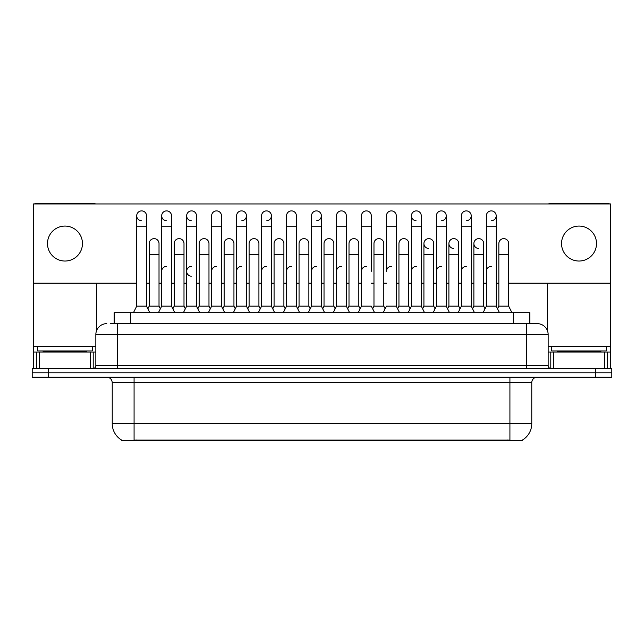 <?xml version="1.0" encoding="UTF-8"?>
<svg xmlns="http://www.w3.org/2000/svg" width="644" height="644" viewBox="0 0 644 644"><rect width="100%" height="100%" fill="white"/><g stroke="black" fill="none" stroke-linecap="round" stroke-linejoin="round"><path stroke-width="0.97" d="M110.591 323.642L117.691 323.642L110.591 323.642L114.149 323.642L114.149 312.71L529.851 312.71L529.851 323.642M522.485 440.005L522.485 440.544L121.515 440.544L121.515 440.005M121.676 440.102A19.119 19.119 0 0 1 112.233 423.607L134.081 423.607L134.081 440.102L509.919 440.102L509.919 423.607L531.767 423.607L531.767 382.641A5.466 5.466 0 0 1 537.233 377.175M112.233 423.607L112.233 382.641C111.903 379.316 110.084 377.497 106.767 377.175M522.324 440.102A19.119 19.119 0 0 0 531.767 423.607M48.59 368.432L611.8 368.432L611.8 372.804L32.2 372.804L32.2 377.175L48.59 377.175L48.59 372.804L32.2 372.804L32.2 368.432L48.59 368.432L48.59 372.804L611.8 372.804L611.8 377.175L48.59 377.175M106.767 323.642A10.924 10.924 0 0 0 95.843 334.566L95.843 365.703A2.729 2.729 0 0 1 93.106 368.432M548.157 334.566L117.691 334.566L117.691 323.642L537.233 323.642A10.924 10.924 0 0 1 548.157 334.566L548.157 365.703C548.318 367.362 549.227 368.271 550.894 368.432M483.089 312.71L486.365 306.158L496.194 306.158L499.478 312.71M511.964 312.71L508.688 306.158L498.85 306.158L497.522 308.814L496.194 306.158L496.194 215.804A4.919 4.919 0 0 0 491.283 210.886A4.919 4.919 0 0 1 491.589 210.894M472.551 308.814L473.879 306.158L483.708 306.158L485.037 308.814L486.365 306.158L486.365 226.728L496.194 226.728M486.365 226.728L486.365 215.804A4.919 4.919 0 0 1 491.283 210.886M508.688 306.158L508.688 243.553A4.919 4.919 0 0 0 504.075 238.65A4.919 4.919 0 0 1 508.688 243.553M498.85 306.158L498.85 254.477L508.688 254.477M498.85 254.477L498.85 243.553A4.919 4.919 0 0 1 504.075 238.65M486.365 271.309A4.919 4.919 0 0 1 491.283 266.391M458.109 312.71L461.386 306.158L471.223 306.158L474.499 312.71M471.223 306.158L471.223 215.804A4.919 4.919 0 0 0 466.304 210.886A4.919 4.919 0 0 1 466.61 210.894M447.572 308.814L448.9 306.158L458.729 306.158L460.058 308.814L461.386 306.158L461.386 226.728L471.223 226.728M461.386 226.728L461.386 215.804A4.919 4.919 0 0 1 466.304 210.886M433.138 312.71L436.415 306.158L446.244 306.158L449.52 312.71M446.244 306.158L446.244 215.804A4.919 4.919 0 0 0 441.325 210.886A4.919 4.919 0 0 1 441.639 210.894M436.415 306.158L436.415 226.728L446.244 226.728M436.415 226.728L436.415 215.804A4.919 4.919 0 0 1 441.325 210.886M408.159 312.71L411.436 306.158L421.273 306.158L424.549 312.71M421.273 306.158L421.273 215.804A4.919 4.919 0 0 0 416.354 210.886A4.919 4.919 0 0 0 411.436 215.651A4.919 4.919 0 0 0 416.048 220.707M411.436 306.158L411.436 226.728L421.273 226.728M411.436 226.728L411.436 215.804A4.919 4.919 0 0 1 416.66 210.894M383.18 312.71L386.464 306.158L396.293 306.158L399.57 312.71M396.293 306.158L396.293 215.804A4.919 4.919 0 0 0 391.375 210.886A4.919 4.919 0 0 1 391.689 210.894M391.375 266.391A4.919 4.919 0 0 0 386.464 271.309L386.464 226.728L396.293 226.728M386.464 226.728L386.464 215.804A4.919 4.919 0 0 1 391.375 210.886M483.708 306.158L483.708 243.553A4.919 4.919 0 0 0 479.104 238.65A4.919 4.919 0 0 1 483.708 243.553M473.879 306.158L473.879 254.477L483.708 254.477M473.879 254.477L473.879 243.553A4.919 4.919 0 0 1 479.104 238.65M458.729 306.158L458.729 243.553A4.919 4.919 0 0 0 454.125 238.65A4.919 4.919 0 0 1 458.729 243.553M448.9 306.158L448.9 254.477L458.729 254.477M448.9 254.477L448.9 243.553A4.919 4.919 0 0 1 454.125 238.65M422.601 308.814L423.921 306.158L433.758 306.158L435.086 308.814M433.758 306.158L433.758 243.553A4.919 4.919 0 0 0 429.154 238.65A4.919 4.919 0 0 1 433.758 243.553M423.921 306.158L423.921 254.477L433.758 254.477M423.921 254.477L423.921 243.553A4.919 4.919 0 0 1 429.154 238.65M461.386 271.309A4.919 4.919 0 0 1 466.304 266.391M92.293 346.585L37.666 346.585L37.666 350.956L92.293 350.956L92.293 346.585L95.843 346.585M86.827 352.043L86.827 351.495A0.547 0.547 0 0 1 87.375 350.956M86.827 351.495L43.124 351.495A0.547 0.547 0 0 0 42.576 350.956M43.124 351.495L43.124 352.043M606.334 346.585L551.707 346.585L551.707 350.956L606.334 350.956L606.334 346.585L610.705 346.585L610.705 368.432L610.705 352.043L607.252 352.043L607.252 368.432M600.876 352.043L600.876 351.495A0.547 0.547 0 0 1 601.424 350.956M600.876 351.495L557.173 351.495A0.547 0.547 0 0 0 556.625 350.956M557.173 351.495L557.173 352.043M90.514 368.432L90.514 352.043L39.437 352.043L39.437 368.432M95.489 203.947A2.729 2.729 0 0 0 93.927 203.456L36.024 203.456A2.729 2.729 0 0 0 34.462 203.947M508.688 283.159L610.705 283.159L610.705 203.947L33.295 203.947L33.295 352.043L39.437 352.043M96.664 283.159L96.664 330.412M90.514 352.043L95.843 352.043M33.295 368.432L33.295 352.043M604.563 368.432L604.563 352.043L553.486 352.043L553.486 368.432M609.538 203.947A2.729 2.729 0 0 0 607.976 203.456L550.073 203.456A2.729 2.729 0 0 0 548.511 203.947M547.336 283.159L547.336 330.412M610.705 283.159L610.705 346.585M548.157 352.043L553.486 352.043M604.563 352.043L607.252 352.043M186.655 271.309A4.919 4.919 0 0 1 191.574 266.391A4.919 4.919 0 0 0 186.655 271.148A4.919 4.919 0 0 0 191.26 276.212M149.81 312.71L146.534 306.158L136.705 306.158L136.705 215.804A4.919 4.919 0 0 1 141.616 210.886A4.919 4.919 0 0 0 136.705 215.651A4.919 4.919 0 0 0 141.31 220.707M174.79 312.71L171.513 306.158L161.676 306.158L161.676 215.804A4.919 4.919 0 0 1 166.595 210.886A4.919 4.919 0 0 0 161.684 215.651A4.919 4.919 0 0 0 166.289 220.707M199.769 312.71L196.484 306.158L186.655 306.158L186.655 215.804A4.919 4.919 0 0 1 191.574 210.886A4.919 4.919 0 0 0 186.655 215.651A4.919 4.919 0 0 0 191.26 220.707M428.84 238.634A4.919 4.919 0 0 0 423.929 243.4A4.919 4.919 0 0 0 428.534 248.463M453.819 238.634A4.919 4.919 0 0 0 448.9 243.4A4.919 4.919 0 0 0 453.505 248.463M478.79 238.634A4.919 4.919 0 0 0 473.879 243.4A4.919 4.919 0 0 0 478.484 248.463M579.02 226.076A17.485 17.485 0 0 0 561.544 243.553A17.485 17.485 0 0 0 579.02 261.037A17.485 17.485 0 0 0 596.505 243.553A17.485 17.485 0 0 0 579.02 226.076M64.98 226.076A17.485 17.485 0 0 0 47.495 243.553A17.485 17.485 0 0 0 64.98 261.037A17.485 17.485 0 0 0 82.456 243.553A17.485 17.485 0 0 0 64.98 226.076M159.02 243.553L159.02 243.553A4.919 4.919 0 0 0 154.415 238.65A4.919 4.919 0 0 1 159.02 243.553L159.02 306.158L160.348 308.814L161.676 306.158L158.4 312.71M208.978 243.553L208.978 243.553A4.919 4.919 0 0 0 204.365 238.65A4.919 4.919 0 0 1 208.978 243.553L208.978 306.158L210.306 308.814L211.626 306.158L221.464 306.158L224.74 312.71M258.928 243.553L258.928 243.553A4.919 4.919 0 0 0 254.316 238.65A4.919 4.919 0 0 1 258.928 243.553L258.928 306.158L260.257 308.814M308.879 243.553L308.879 243.553A4.919 4.919 0 0 0 304.274 238.65A4.919 4.919 0 0 1 308.879 243.553L308.879 306.158L310.207 308.814M358.829 243.553L358.829 243.553A4.919 4.919 0 0 0 354.224 238.65A4.919 4.919 0 0 1 358.829 243.553L358.829 306.158L360.157 308.814M241.83 220.707A4.919 4.919 0 0 0 246.443 215.804A4.919 4.919 0 0 0 241.524 210.886A4.919 4.919 0 0 1 241.83 210.894M408.779 243.553L408.779 243.553A4.919 4.919 0 0 0 404.174 238.65A4.919 4.919 0 0 1 408.779 243.553L408.779 306.158L410.107 308.814M466.61 220.707A4.919 4.919 0 0 0 471.223 215.804M491.589 220.707A4.919 4.919 0 0 0 496.194 215.804M33.295 283.159L136.705 283.159M146.534 283.159L149.191 283.159M159.02 283.159L161.676 283.159M171.513 283.159L174.17 283.159M183.999 283.159L186.655 283.159M196.484 283.159L199.141 283.159M208.978 283.159L211.626 283.159M221.464 283.159L224.12 283.159M233.949 283.159L236.606 283.159M246.443 283.159L249.091 283.159M258.928 283.159L261.585 283.159M271.414 283.159L274.07 283.159M283.899 283.159L286.556 283.159M296.393 283.159L299.049 283.159M308.879 283.159L311.535 283.159M321.364 283.159L324.021 283.159M333.858 283.159L336.506 283.159M346.343 283.159L349 283.159M358.829 283.159L361.485 283.159M371.314 283.159L373.971 283.159M383.808 283.159L386.464 283.159M396.293 283.159L398.95 283.159M408.779 283.159L411.436 283.159M421.273 283.159L423.921 283.159M433.758 283.159L436.415 283.159M446.244 283.159L448.9 283.159M458.729 283.159L461.386 283.159M471.223 283.159L473.879 283.159M483.708 283.159L486.365 283.159M496.194 283.159L498.85 283.159M441.639 220.707A4.919 4.919 0 0 0 446.244 215.804M316.759 220.707A4.919 4.919 0 0 0 321.364 215.804A4.919 4.919 0 0 0 316.454 210.886A4.919 4.919 0 0 1 316.759 210.894M266.809 220.707A4.919 4.919 0 0 0 271.414 215.804A4.919 4.919 0 0 0 266.495 210.886A4.919 4.919 0 0 1 266.809 210.894M383.808 243.553L383.808 243.553A4.919 4.919 0 0 0 379.195 238.65A4.919 4.919 0 0 1 383.808 243.553L383.808 306.158L385.136 308.814M333.858 243.553L333.858 243.553A4.919 4.919 0 0 0 329.245 238.65A4.919 4.919 0 0 1 333.858 243.553L333.858 306.158L335.178 308.814M283.899 243.553L283.899 243.553A4.919 4.919 0 0 0 279.295 238.65A4.919 4.919 0 0 1 283.899 243.553L283.899 306.158L285.228 308.814L286.556 306.158L296.393 306.158L299.669 312.71M233.949 243.553L233.949 243.553A4.919 4.919 0 0 0 229.344 238.65A4.919 4.919 0 0 1 233.949 243.553L233.949 306.158L235.277 308.814L236.606 306.158L246.443 306.158L249.719 312.71M183.999 243.553L183.999 243.553A4.919 4.919 0 0 0 179.394 238.65A4.919 4.919 0 0 1 183.999 243.553L183.999 306.158L185.327 308.814L186.655 306.158L183.379 312.71M397.622 308.814L398.95 306.158L408.779 306.158M398.95 306.158L398.95 254.477L408.779 254.477M398.95 254.477L398.95 243.553A4.919 4.919 0 0 1 404.174 238.65M436.415 271.309A4.919 4.919 0 0 1 441.325 266.391M411.436 271.309A4.919 4.919 0 0 1 416.354 266.391M358.209 312.71L361.485 306.158L371.314 306.158L374.599 312.71M371.314 271.309L371.314 215.804A4.919 4.919 0 0 0 366.404 210.886A4.919 4.919 0 0 1 366.71 210.894M361.485 306.158L361.485 226.728L371.314 226.728M361.485 226.728L361.485 215.804A4.919 4.919 0 0 1 366.404 210.886M333.23 312.71L336.506 306.158L346.343 306.158L349.62 312.71M346.343 306.158L346.343 215.804A4.919 4.919 0 0 0 341.425 210.886A4.919 4.919 0 0 1 341.731 210.894M336.506 306.158L336.506 226.728L346.343 226.728M336.506 226.728L336.506 215.804A4.919 4.919 0 0 1 341.425 210.886M308.259 312.71L311.535 306.158L321.364 306.158L324.64 312.71M321.364 306.158L321.364 215.804M311.535 306.158L311.535 226.728L321.364 226.728M311.535 226.728L311.535 215.804A4.919 4.919 0 0 1 316.454 210.886M296.393 306.158L296.393 226.728L286.556 226.728L286.556 306.158L283.279 312.71M286.556 226.728L286.556 215.804A4.919 4.919 0 0 1 291.78 210.894A4.919 4.919 0 0 1 296.393 215.804L296.393 226.728M372.643 308.814L373.971 306.158L383.808 306.158M373.971 306.158L373.971 254.477L383.808 254.477M373.971 254.477L373.971 243.553A4.919 4.919 0 0 1 379.195 238.65M347.671 308.814L349 306.158L358.829 306.158M349 306.158L349 254.477L358.829 254.477M349 254.477L349 243.553A4.919 4.919 0 0 1 354.224 238.65M322.692 308.814L324.021 306.158L333.858 306.158M324.021 306.158L324.021 254.477L333.858 254.477M324.021 254.477L324.021 243.553A4.919 4.919 0 0 1 329.245 238.65M297.721 308.814L299.049 306.158L308.879 306.158M299.049 306.158L299.049 254.477L308.879 254.477M299.049 254.477L299.049 243.553A4.919 4.919 0 0 1 304.274 238.65M361.485 271.309A4.919 4.919 0 0 1 366.404 266.391M336.506 271.309A4.919 4.919 0 0 1 341.425 266.391M311.535 271.309A4.919 4.919 0 0 1 316.454 266.391M258.3 312.71L261.585 306.158L271.414 306.158L274.69 312.71M271.414 306.158L271.414 215.804M261.585 306.158L261.585 226.728L271.414 226.728M261.585 226.728L261.585 215.804A4.919 4.919 0 0 1 266.495 210.886M246.443 306.158L246.443 226.728L236.606 226.728L236.606 306.158L233.329 312.71M236.606 226.728L236.606 215.804A4.919 4.919 0 0 1 241.524 210.886M233.949 306.158L224.12 306.158L222.792 308.814L221.464 306.158L221.464 226.728L211.626 226.728L211.626 306.158L208.35 312.71M211.626 226.728L211.626 215.804A4.919 4.919 0 0 1 216.859 210.894A4.919 4.919 0 0 1 221.464 215.804L221.464 226.728M208.978 306.158L199.141 306.158L197.813 308.814L196.484 306.158L196.484 215.804A4.919 4.919 0 0 0 191.574 210.886A4.919 4.919 0 0 1 191.88 210.894M183.999 306.158L174.17 306.158L172.842 308.814L171.513 306.158L171.513 215.804A4.919 4.919 0 0 0 166.595 210.886A4.919 4.919 0 0 1 166.901 210.894M136.705 306.158L133.429 312.71M146.534 306.158L146.534 215.804A4.919 4.919 0 0 0 141.616 210.886A4.919 4.919 0 0 1 141.93 210.894M272.742 308.814L274.07 306.158L283.899 306.158M274.07 306.158L274.07 254.477L283.899 254.477M274.07 254.477L274.07 243.553A4.919 4.919 0 0 1 279.295 238.65M247.763 308.814L249.091 306.158L258.928 306.158M249.091 306.158L249.091 254.477L258.928 254.477M249.091 254.477L249.091 243.553A4.919 4.919 0 0 1 254.316 238.65M224.12 306.158L224.12 254.477L233.949 254.477M224.12 254.477L224.12 243.553A4.919 4.919 0 0 1 229.344 238.65M199.141 306.158L199.141 254.477L208.978 254.477M199.141 254.477L199.141 243.553A4.919 4.919 0 0 1 204.365 238.65M174.17 306.158L174.17 254.477L183.999 254.477M174.17 254.477L174.17 243.553A4.919 4.919 0 0 1 179.394 238.65M147.862 308.814L149.191 306.158L159.02 306.158M149.191 306.158L149.191 254.477L159.02 254.477M149.191 254.477L149.191 243.553A4.919 4.919 0 0 1 154.415 238.65M286.556 306.158L286.556 271.309A4.919 4.919 0 0 1 291.474 266.391M261.585 271.309A4.919 4.919 0 0 1 266.495 266.391M236.606 306.158L236.606 271.309A4.919 4.919 0 0 1 241.524 266.391M211.626 306.158L211.626 271.309A4.919 4.919 0 0 1 216.545 266.391M196.484 306.158L196.484 271.309M161.676 271.309A4.919 4.919 0 0 1 166.595 266.391M507.738 440.544L507.738 440.005M136.262 440.544L136.262 440.005M130.539 323.642L130.539 312.71M513.461 323.642L513.461 312.71M509.919 377.175L509.919 382.641L112.233 382.641M531.767 382.641L509.919 382.641L509.919 423.607L134.081 423.607L134.081 377.175M595.41 377.175L595.41 368.432M117.691 368.432L117.691 334.566L95.843 334.566M95.843 365.703L548.157 365.703M526.309 323.642L526.309 368.432M37.666 346.585L33.295 346.585M93.203 352.043L93.203 368.432M33.335 352.043L33.335 368.432M36.748 368.432L36.748 352.043M551.707 346.585L548.157 346.585M610.665 368.432L610.665 352.043M550.797 368.432L550.797 352.043M186.655 226.728L196.484 226.728M161.676 226.728L171.513 226.728M136.705 226.728L146.534 226.728M246.443 226.728L246.443 215.804"/></g></svg>

